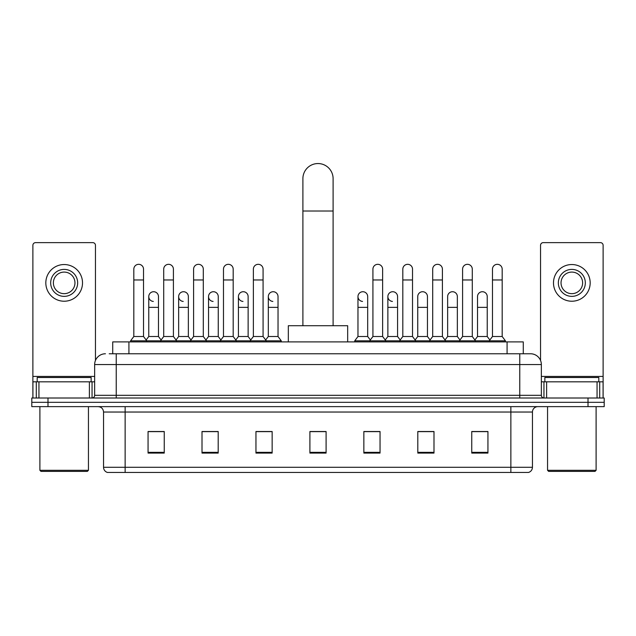 <?xml version="1.0" encoding="UTF-8"?>
<svg xmlns="http://www.w3.org/2000/svg" width="636" height="636" viewBox="0 0 636 636"><rect width="100%" height="100%" fill="white"/><g stroke="black" fill="none" stroke-linecap="round" stroke-linejoin="round"><path stroke-width="0.95" d="M112.731 353.767L112.731 341.898L523.269 341.898L523.269 353.767M109.464 353.767L530.559 353.767A10.788 10.788 0 0 1 541.347 364.555L541.347 395.306C541.49 396.936 542.397 397.834 544.05 398.009M109.217 353.767L116.229 353.767L116.229 364.555L94.653 364.555L94.653 395.306A2.695 2.695 0 0 1 91.95 398.009M105.441 353.767A10.788 10.788 0 0 0 94.653 364.555M47.986 398.009L31.8 398.009L31.8 402.326L47.986 402.326L31.8 402.326L31.8 406.635L47.986 406.635L47.986 402.326L588.014 402.326L47.986 402.326L47.986 398.009L588.014 398.009L588.014 402.326L604.2 402.326L588.014 402.326L588.014 406.635L47.986 406.635M588.014 406.635L604.2 406.635L604.2 398.009L588.014 398.009M541.347 364.555L519.771 364.555L519.771 353.767L530.559 353.767M532.451 467.277C532.3 469.861 531.004 471.586 528.564 472.453L510.867 472.453L510.867 467.277L532.451 467.277L532.451 412.033A5.398 5.398 0 0 1 537.841 406.635M510.867 472.453L107.436 472.453A5.398 5.398 0 0 1 103.549 467.277L103.549 412.033C103.231 408.757 101.434 406.961 98.159 406.635M487.939 453.086L487.939 431.51L471.753 431.51L471.753 453.086L487.939 453.086M433.99 453.086L433.99 431.51L417.804 431.51L417.804 453.086L433.99 453.086M380.042 453.086L380.042 431.51L363.856 431.51L363.856 453.086L380.042 453.086M164.247 453.086L164.247 431.51L148.061 431.51L148.061 453.086L164.247 453.086M218.196 453.086L218.196 431.51L202.01 431.51L202.01 453.086L218.196 453.086M272.144 453.086L272.144 431.51L255.958 431.51L255.958 453.086L272.144 453.086M326.093 453.086L326.093 431.51L309.907 431.51L309.907 453.086L326.093 453.086M432.154 431.621L428.004 431.621M471.753 431.621L487.78 431.621M476.984 431.621L472.834 431.621M267.772 431.621L263.622 431.621M207.996 431.621L203.846 431.621M163.166 431.621L159.016 431.621M148.22 431.621L164.247 431.621M372.378 431.621L368.228 431.621M326.093 431.621L309.907 431.621M272.144 431.621L255.958 431.621M218.196 431.621L202.01 431.621M380.042 431.621L363.856 431.621M433.99 431.621L417.804 431.621M89.39 398.009L89.39 381.823L38.947 381.823L38.947 398.009M95.464 360.461L95.464 245.329A2.695 2.695 0 0 0 92.761 242.634L35.576 242.634A2.695 2.695 0 0 0 32.881 245.329L32.881 381.823L38.947 381.823M89.39 381.823L94.653 381.823M32.881 398.009L32.881 381.823M64.172 269.394A13.491 13.491 0 0 0 50.681 282.877A13.491 13.491 0 0 0 64.172 296.368A13.491 13.491 0 0 0 77.656 282.877A13.491 13.491 0 0 0 64.172 269.394M64.172 272.089A10.788 10.788 0 0 0 53.376 282.877A10.788 10.788 0 0 0 64.172 293.665A10.788 10.788 0 0 0 74.961 282.877A10.788 10.788 0 0 0 64.172 272.089M64.172 301.226A18.341 18.341 0 0 0 82.513 282.877A18.341 18.341 0 0 0 64.172 264.536A18.341 18.341 0 0 0 45.824 282.877A18.341 18.341 0 0 0 64.172 301.226M87.371 471.379L40.974 471.379L39.893 470.298L88.444 470.298L87.371 471.379M39.893 406.635L39.893 470.298M88.444 406.635L88.444 470.298M91.147 381.823L91.147 377.506L37.198 377.506L37.198 381.823M302.895 325.712L302.895 178.652A15.105 15.105 0 0 1 318 163.547A15.105 15.105 0 0 1 333.105 178.652A15.105 15.105 0 0 0 318 163.547M333.105 325.712L333.105 178.652M347.669 341.898L347.669 325.712L288.331 325.712L288.331 341.898M133.814 279.967L143.529 279.967L143.529 336.508L133.814 336.508L133.814 269.179A4.857 4.857 0 0 1 138.982 264.33A4.857 4.857 0 0 1 143.529 269.179A4.857 4.857 0 0 0 138.982 264.33M133.814 336.508L130.579 340.817L130.579 341.898M143.529 336.508L146.765 340.817L130.579 340.817M163.706 336.508L163.706 279.967L173.413 279.967L173.413 336.508L163.706 336.508L160.471 340.817L146.765 340.817L146.765 341.898M163.706 279.967L163.706 269.179A4.857 4.857 0 0 1 168.866 264.33A4.857 4.857 0 0 1 173.413 269.179A4.857 4.857 0 0 0 168.866 264.33M173.413 336.508L176.657 340.817L160.471 340.817L160.471 341.898M193.59 336.508L193.59 279.967L203.305 279.967L203.305 336.508L193.59 336.508L190.355 340.817L176.657 340.817L176.657 341.898M193.59 279.967L193.59 269.179A4.857 4.857 0 0 1 198.75 264.33A4.857 4.857 0 0 1 203.305 269.179A4.857 4.857 0 0 0 198.75 264.33M203.305 336.508L206.541 340.817L190.355 340.817L190.355 341.898M223.482 336.508L223.482 279.967L233.189 279.967L233.189 336.508L223.482 336.508L220.247 340.817L206.541 340.817L206.541 341.898M223.482 279.967L223.482 269.179A4.857 4.857 0 0 1 228.642 264.33A4.857 4.857 0 0 1 233.189 269.179A4.857 4.857 0 0 0 228.642 264.33M233.189 336.508L236.425 340.817L220.247 340.817L220.247 341.898M253.367 336.508L253.367 279.967L263.081 279.967L263.081 336.508L253.367 336.508L250.131 340.817L236.425 340.817L236.425 341.898M253.367 279.967L253.367 269.179A4.857 4.857 0 0 1 258.526 264.33A4.857 4.857 0 0 1 263.081 269.179A4.857 4.857 0 0 0 258.526 264.33M263.081 336.508L266.317 340.817L250.131 340.817L250.131 341.898M278.027 336.508L278.027 307.371L268.312 307.371L268.312 336.508L278.027 336.508L281.263 340.817L266.317 340.817L266.317 341.898M372.919 279.967L382.634 279.967L382.634 336.508L372.919 336.508L372.919 269.179A4.857 4.857 0 0 1 378.078 264.33A4.857 4.857 0 0 1 382.634 269.179A4.857 4.857 0 0 0 378.078 264.33M372.919 336.508L369.683 340.817L369.683 341.898M382.634 336.508L385.869 340.817L354.737 340.817L354.737 341.898M402.811 336.508L402.811 279.967L412.518 279.967L412.518 336.508L402.811 336.508L399.575 340.817L385.869 340.817L385.869 341.898M402.811 279.967L402.811 269.179A4.857 4.857 0 0 1 407.97 264.33A4.857 4.857 0 0 1 412.518 269.179A4.857 4.857 0 0 0 407.97 264.33M412.518 336.508L415.753 340.817L399.575 340.817L399.575 341.898M432.695 336.508L432.695 279.967L442.41 279.967L442.41 336.508L432.695 336.508L429.459 340.817L415.753 340.817L415.753 341.898M432.695 279.967L432.695 269.179A4.857 4.857 0 0 1 437.854 264.33A4.857 4.857 0 0 1 442.41 269.179A4.857 4.857 0 0 0 437.854 264.33M442.41 336.508L445.645 340.817L429.459 340.817L429.459 341.898M462.587 336.508L462.587 279.967L472.294 279.967L472.294 336.508L462.587 336.508L459.343 340.817L445.645 340.817L445.645 341.898M462.587 279.967L462.587 269.179A4.857 4.857 0 0 1 467.746 264.33A4.857 4.857 0 0 1 472.294 269.179A4.857 4.857 0 0 0 467.746 264.33M472.294 336.508L475.529 340.817L459.343 340.817L459.343 341.898M492.471 336.508L492.471 279.967L502.186 279.967L502.186 336.508L492.471 336.508L489.235 340.817L475.529 340.817L475.529 341.898M492.471 279.967L492.471 269.179A4.857 4.857 0 0 1 497.63 264.33A4.857 4.857 0 0 1 502.186 269.179A4.857 4.857 0 0 0 497.63 264.33M502.186 336.508L505.421 340.817L489.235 340.817L489.235 341.898M505.421 340.817L505.421 341.898M153.316 301.424A4.857 4.857 0 0 1 148.76 296.583A4.857 4.857 0 0 1 153.92 291.733A4.857 4.857 0 0 1 158.475 296.583L158.475 307.371L148.76 307.371L148.76 296.583M158.475 307.371L158.475 336.508L148.76 336.508L148.76 307.371M148.76 336.508L146.145 339.99M158.475 336.508L161.091 339.99M183.2 301.424A4.857 4.857 0 0 1 178.652 296.583A4.857 4.857 0 0 1 183.812 291.733A4.857 4.857 0 0 1 188.359 296.583L188.359 307.371L178.652 307.371L178.652 296.583M188.359 307.371L188.359 336.508L178.652 336.508L178.652 307.371M178.652 336.508L176.037 339.99M188.359 336.508L190.975 339.99M213.084 301.424A4.857 4.857 0 0 1 208.536 296.583A4.857 4.857 0 0 1 213.696 291.733A4.857 4.857 0 0 1 218.251 296.583L218.251 307.371L208.536 307.371L208.536 296.583M218.251 307.371L218.251 336.508L208.536 336.508L208.536 307.371M208.536 336.508L205.921 339.99M218.251 336.508L220.867 339.99M242.976 301.424A4.857 4.857 0 0 1 238.428 296.583A4.857 4.857 0 0 1 243.588 291.733A4.857 4.857 0 0 1 248.135 296.583L248.135 307.371L238.428 307.371L238.428 296.583M248.135 307.371L248.135 336.508L238.428 336.508L238.428 307.371M238.428 336.508L235.805 339.99M248.135 336.508L250.751 339.99M272.86 301.424A4.857 4.857 0 0 1 268.312 296.583A4.857 4.857 0 0 1 273.472 291.733A4.857 4.857 0 0 1 278.027 296.583L278.027 307.371M268.312 336.508L265.697 339.99M281.263 340.817L281.263 341.898M362.528 301.424A4.857 4.857 0 0 1 357.973 296.583A4.857 4.857 0 0 1 363.14 291.733A4.857 4.857 0 0 1 367.688 296.583L367.688 307.371L357.973 307.371L357.973 296.583M367.688 307.371L367.688 336.508L357.973 336.508L357.973 307.371M357.973 336.508L354.737 340.817M367.688 336.508L370.303 339.99M392.412 301.424A4.857 4.857 0 0 1 387.865 296.583A4.857 4.857 0 0 1 393.024 291.733A4.857 4.857 0 0 1 397.572 296.583L397.572 307.371L387.865 307.371L387.865 296.583M397.572 307.371L397.572 336.508L387.865 336.508L387.865 307.371M387.865 336.508L385.249 339.99M397.572 336.508L400.195 339.99M417.749 296.583A4.857 4.857 0 0 1 422.916 291.733A4.857 4.857 0 0 1 427.464 296.583L427.464 307.371L417.749 307.371L417.749 296.583M427.464 307.371L427.464 336.508L417.749 336.508L417.749 307.371M417.749 336.508L415.133 339.99M427.464 336.508L430.079 339.99M447.641 296.583A4.857 4.857 0 0 1 452.8 291.733A4.857 4.857 0 0 1 457.348 296.583L457.348 307.371L447.641 307.371L447.641 296.583M457.348 307.371L457.348 336.508L447.641 336.508L447.641 307.371M447.641 336.508L445.025 339.99M457.348 336.508L459.963 339.99M477.525 296.583A4.857 4.857 0 0 1 482.684 291.733A4.857 4.857 0 0 1 487.24 296.583L487.24 307.371L477.525 307.371L477.525 296.583M487.24 307.371L487.24 336.508L477.525 336.508L477.525 307.371M477.525 336.508L474.909 339.99M487.24 336.508L489.855 339.99M597.053 398.009L597.053 381.823L546.61 381.823L546.61 398.009M603.119 398.009L603.119 381.823L603.119 398.009M597.053 381.823L603.119 381.823L603.119 245.329A2.695 2.695 0 0 0 600.424 242.634L543.239 242.634A2.695 2.695 0 0 0 540.536 245.329L540.536 360.461M541.347 381.823L546.61 381.823M571.828 269.394A13.491 13.491 0 0 0 558.344 282.877A13.491 13.491 0 0 0 571.828 296.368A13.491 13.491 0 0 0 585.319 282.877A13.491 13.491 0 0 0 571.828 269.394M571.828 272.089A10.788 10.788 0 0 0 561.039 282.877A10.788 10.788 0 0 0 571.828 293.665A10.788 10.788 0 0 0 582.624 282.877A10.788 10.788 0 0 0 571.828 272.089M571.828 301.226A18.341 18.341 0 0 0 590.176 282.877A18.341 18.341 0 0 0 571.828 264.536A18.341 18.341 0 0 0 553.487 282.877A18.341 18.341 0 0 0 571.828 301.226M595.026 471.379L548.63 471.379L547.556 470.298L596.107 470.298L595.026 471.379M547.556 406.635L547.556 470.298M596.107 406.635L596.107 470.298M598.802 381.823L598.802 377.506L544.853 377.506L544.853 381.823M128.917 353.767L128.917 341.898M507.083 353.767L507.083 341.898M116.229 398.009L116.229 395.306L541.347 395.306M94.653 395.306L116.229 395.306L116.229 364.555L519.771 364.555L519.771 398.009M510.867 406.635L510.867 412.033L103.549 412.033M532.451 412.033L510.867 412.033L510.867 467.277L125.133 467.277L125.133 472.453M103.549 467.277L125.133 467.277L125.133 406.635M326.093 452.339L309.907 452.339M272.144 452.339L255.958 452.339M218.196 452.339L202.01 452.339M164.247 452.339L148.061 452.339M380.042 452.339L363.856 452.339M433.99 452.339L417.804 452.339M487.939 452.339L471.753 452.339M94.653 376.425L32.881 376.425M92.045 381.823L92.045 398.009M32.921 381.823L32.921 398.009M36.292 398.009L36.292 381.823M302.895 211.017L333.105 211.017M603.119 376.425L541.347 376.425M603.079 398.009L603.079 381.823M599.708 381.823L599.708 398.009M543.955 398.009L543.955 381.823M143.529 279.967L143.529 269.179M173.413 279.967L173.413 269.179M203.305 279.967L203.305 269.179M233.189 279.967L233.189 269.179M263.081 279.967L263.081 269.179M382.634 279.967L382.634 269.179M412.518 279.967L412.518 269.179M442.41 279.967L442.41 269.179M472.294 279.967L472.294 269.179M502.186 279.967L502.186 269.179M268.312 307.371L268.312 296.583"/></g></svg>
